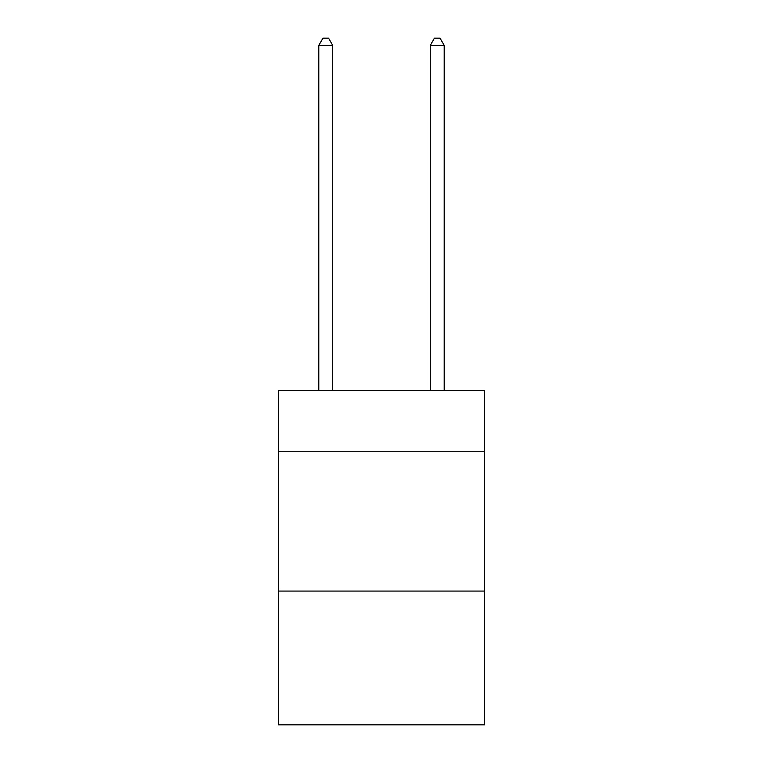 <?xml version="1.0" encoding="UTF-8"?>
<svg xmlns="http://www.w3.org/2000/svg" width="763" height="763" viewBox="0 0 763 763"><rect width="100%" height="100%" fill="white"/><g stroke="black" fill="none" stroke-linecap="round" stroke-linejoin="round"><path stroke-width="1.14" d="M484.619 451.734L484.619 390.418L278.381 390.418L278.381 451.734L484.619 451.734L484.619 724.85L278.381 724.85L278.381 451.734M484.619 591.077L278.381 591.077M332.725 390.418L332.725 45.398L318.791 45.398L318.791 390.418M318.791 45.398L322.978 38.15L328.548 38.15L332.725 45.398M444.209 390.418L444.209 45.398L430.275 45.398L430.275 390.418M430.275 45.398L434.452 38.15L440.022 38.15L444.209 45.398"/></g></svg>
